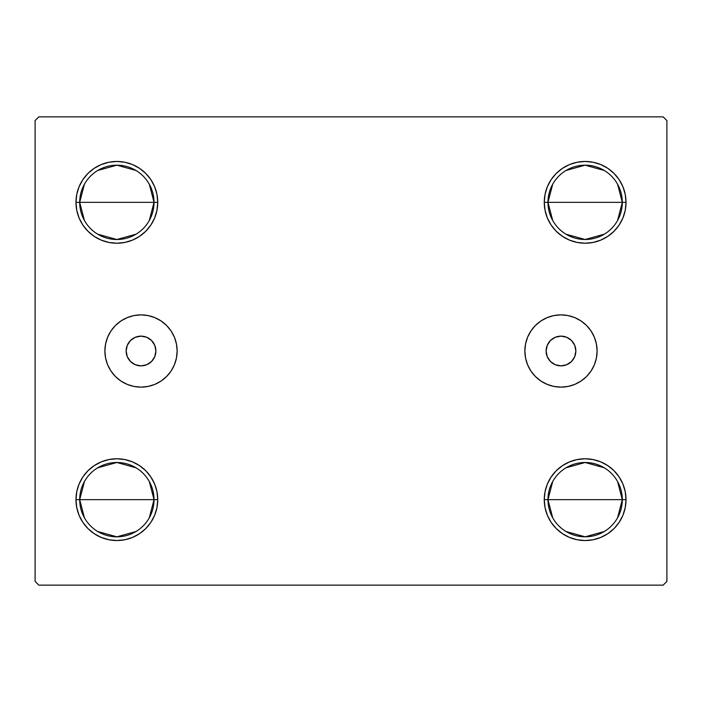 <?xml version="1.0" encoding="UTF-8"?>
<svg xmlns="http://www.w3.org/2000/svg" width="702" height="702" viewBox="0 0 702 702"><rect width="100%" height="100%" fill="white"/><g stroke="black" fill="none" stroke-linecap="round" stroke-linejoin="round"><path stroke-width="1.05" d="M126.149 351A14.865 14.865 0 0 1 141.023 336.135A14.865 14.865 0 0 1 155.888 351L154.756 345.314L151.535 340.488L146.709 337.267L141.023 336.135L135.328 337.267L130.511 340.488L127.281 345.314L126.149 351L127.281 356.686L130.511 361.512L135.328 364.733L141.023 365.865L146.709 364.733L151.535 361.512L154.756 356.686L155.888 351A14.865 14.865 0 0 1 141.023 365.865A14.865 14.865 0 0 1 126.149 351M546.112 351A14.865 14.865 0 0 1 560.977 336.135A14.865 14.865 0 0 1 575.851 351L574.719 356.686L571.489 361.512L566.672 364.733L560.977 365.865L555.291 364.733L550.465 361.512L547.244 356.686L546.112 351L547.244 345.314L550.465 340.488L555.291 337.267L560.977 336.135L566.672 337.267L571.489 340.488L574.719 345.314L575.851 351A14.865 14.865 0 0 1 560.977 365.865A14.865 14.865 0 0 1 546.112 351M524.859 351A36.127 36.127 0 0 1 560.977 314.873A36.127 36.127 0 0 1 597.104 351L596.41 358.046L594.357 364.821L591.014 371.068L586.521 376.544L581.054 381.037L574.806 384.371L568.032 386.433L560.977 387.127L553.931 386.433L547.156 384.371L540.909 381.037L535.433 376.544L530.94 371.068L527.606 364.821L525.552 358.046L524.859 351L525.552 343.954L527.606 337.179L530.94 330.932L535.433 325.456L540.909 320.963L547.156 317.629L553.931 315.567L560.977 314.873L568.032 315.567L574.806 317.629L581.054 320.963L586.521 325.456L591.014 330.932L594.357 337.179L596.41 343.954L597.104 351A36.127 36.127 0 0 1 560.977 387.127A36.127 36.127 0 0 1 524.859 351L525.552 343.954M104.896 351A36.127 36.127 0 0 1 141.023 314.873A36.127 36.127 0 0 1 177.141 351L176.448 358.046L174.394 364.821L171.06 371.068L166.567 376.544L161.091 381.037L154.844 384.371L148.069 386.433L141.023 387.127L133.968 386.433L127.194 384.371L120.946 381.037L115.479 376.544L110.986 371.068L107.643 364.821L105.59 358.046L104.896 351L105.59 343.954L107.643 337.179L110.986 330.932L115.479 325.456L120.946 320.963L127.194 317.629L133.968 315.567L141.023 314.873L148.069 315.567L154.844 317.629L161.091 320.963L166.567 325.456L171.06 330.932L174.394 337.179L176.448 343.954L177.141 351A36.127 36.127 0 0 1 141.023 387.127A36.127 36.127 0 0 1 104.896 351M552.693 517.786L547.972 499.657A37.162 37.162 0 0 0 585.135 536.819A37.162 37.162 0 0 0 622.305 499.657L626.017 499.657A40.883 40.883 0 0 1 585.135 540.54A40.883 40.883 0 0 1 544.261 499.657L622.305 499.657A37.162 37.162 0 0 1 585.135 536.819A37.162 37.162 0 0 1 547.972 499.657L552.693 481.528M617.576 481.528L622.305 499.657L617.576 517.786M604.273 531.519L585.135 536.819L566.005 531.519M552.693 220.472L547.972 202.343A37.162 37.162 0 0 0 585.135 239.505A37.162 37.162 0 0 0 622.305 202.343L626.017 202.343A40.883 40.883 0 0 1 585.135 243.225A40.883 40.883 0 0 1 544.261 202.343L622.305 202.343A37.162 37.162 0 0 1 585.135 239.505A37.162 37.162 0 0 1 547.972 202.343L552.693 184.214M617.576 184.214L622.305 202.343L617.576 220.472M604.273 234.205L585.135 239.505L566.005 234.205M84.424 220.472L79.695 202.343A37.162 37.162 0 0 0 116.865 239.505A37.162 37.162 0 0 0 154.028 202.343L157.739 202.343A40.883 40.883 0 0 1 116.865 243.225A40.883 40.883 0 0 1 75.983 202.343L154.028 202.343A37.162 37.162 0 0 1 116.865 239.505A37.162 37.162 0 0 1 79.695 202.343L84.424 184.214M149.307 184.214L154.028 202.343L149.307 220.472M135.995 234.205L116.865 239.505L97.727 234.205M84.424 517.786L79.695 499.657A37.162 37.162 0 0 0 116.865 536.819A37.162 37.162 0 0 0 154.028 499.657L157.739 499.657A40.883 40.883 0 0 1 116.865 540.54A40.883 40.883 0 0 1 75.983 499.657L154.028 499.657A37.162 37.162 0 0 1 116.865 536.819A37.162 37.162 0 0 1 79.695 499.657L84.424 481.528M149.307 481.528L154.028 499.657L149.307 517.786M135.995 531.519L116.865 536.819L97.727 531.519M663.179 116.865L38.821 116.865L35.1 120.577L35.1 581.423L38.821 585.135L663.179 585.135L666.9 581.423L666.9 120.577L663.179 116.865L38.821 116.865L35.1 120.577L35.1 581.423L38.821 585.135L663.179 585.135L666.9 581.423L666.9 120.577L663.179 116.865M569.489 537.425L562.425 533.652L556.23 528.562L551.149 522.367L547.367 515.303L545.042 507.634L544.261 499.657L545.042 491.681L547.367 484.011L551.149 476.948L556.23 470.752L562.425 465.672L569.489 461.89L577.158 459.564L585.135 458.775L593.111 459.564L600.78 461.89L607.853 465.672L614.048 470.752L619.129 476.948L622.911 484.011L625.236 491.681L626.017 499.657L625.236 507.634L622.911 515.303L619.129 522.367L614.048 528.562L607.853 533.652L600.78 537.425L593.111 539.75L585.135 540.54L577.158 539.75L569.489 537.425L562.425 533.652L556.23 528.562L551.149 522.367L547.367 515.303L545.042 507.634L544.261 499.657L545.042 491.681L547.367 484.011L551.149 476.948L556.23 470.752M569.489 240.11L562.425 236.328L556.23 231.248L551.149 225.052L547.367 217.989L545.042 210.319L544.261 202.343L545.042 194.366L547.367 186.697L551.149 179.633L556.23 173.438L562.425 168.348L569.489 164.575L577.158 162.25L585.135 161.46L593.111 162.25L600.78 164.575L607.853 168.348L614.048 173.438L619.129 179.633L622.911 186.697L625.236 194.366L626.017 202.343L625.236 210.319L622.911 217.989L619.129 225.052L614.048 231.248L607.853 236.328L600.78 240.11L593.111 242.436L585.135 243.225L577.158 242.436L569.489 240.11L562.425 236.328L556.23 231.248L551.149 225.052L547.367 217.989L545.042 210.319L544.261 202.343L545.042 194.366L547.367 186.697L551.149 179.633L556.23 173.438M132.511 164.575L139.575 168.348L145.77 173.438L150.851 179.633L154.633 186.697L156.958 194.366L157.739 202.343L154.028 202.343A37.162 37.162 0 0 0 116.865 165.181A37.162 37.162 0 0 0 79.695 202.343A37.162 37.162 0 0 1 116.865 165.181A37.162 37.162 0 0 1 154.028 202.343L75.983 202.343L76.764 194.366L79.089 186.697L82.871 179.633L87.952 173.438L94.147 168.348L101.22 164.575L108.889 162.25L116.865 161.46L124.842 162.25L132.511 164.575L139.575 168.348L145.77 173.438L150.851 179.633L154.633 186.697L156.958 194.366L157.739 202.343L156.958 210.319L154.633 217.989L150.851 225.052L145.77 231.248L139.575 236.328L132.511 240.11L124.842 242.436L116.865 243.225L108.889 242.436L101.22 240.11L94.147 236.328L87.952 231.248L82.871 225.052L79.089 217.989L76.764 210.319L75.983 202.343A40.883 40.883 0 0 1 116.865 161.46A40.883 40.883 0 0 1 157.739 202.343L156.958 210.319L154.633 217.989L150.851 225.052L145.77 231.248M132.511 461.89L139.575 465.672L145.77 470.752L150.851 476.948L154.633 484.011L156.958 491.681L157.739 499.657L154.028 499.657A37.162 37.162 0 0 0 116.865 462.495A37.162 37.162 0 0 0 79.695 499.657A37.162 37.162 0 0 1 116.865 462.495A37.162 37.162 0 0 1 154.028 499.657L75.983 499.657L76.764 491.681L79.089 484.011L82.871 476.948L87.952 470.752L94.147 465.672L101.22 461.89L108.889 459.564L116.865 458.775L124.842 459.564L132.511 461.89L139.575 465.672L145.77 470.752L150.851 476.948L154.633 484.011L156.958 491.681L157.739 499.657L156.958 507.634L154.633 515.303L150.851 522.367L145.77 528.562L139.575 533.652L132.511 537.425L124.842 539.75L116.865 540.54L108.889 539.75L101.22 537.425L94.147 533.652L87.952 528.562L82.871 522.367L79.089 515.303L76.764 507.634L75.983 499.657A40.883 40.883 0 0 1 116.865 458.775A40.883 40.883 0 0 1 157.739 499.657L156.958 507.634L154.633 515.303L150.851 522.367L145.77 528.562M82.871 225.052L79.089 217.989M79.089 186.697L82.871 179.633M622.911 217.989L619.129 225.052M619.129 179.633L622.911 186.697M622.911 515.303L619.129 522.367M619.129 476.948L622.911 484.011M82.871 522.367L79.089 515.303M79.089 484.011L82.871 476.948M97.727 467.795L116.865 462.495L135.995 467.795M97.727 170.481L116.865 165.181L135.995 170.481M585.135 202.343L547.972 202.343A37.162 37.162 0 0 1 585.135 165.181A37.162 37.162 0 0 1 622.305 202.343L585.135 202.343M566.005 170.481L585.135 165.181L604.273 170.481M547.972 202.343L544.261 202.343A40.883 40.883 0 0 1 585.135 161.46A40.883 40.883 0 0 1 626.017 202.343L622.305 202.343A37.162 37.162 0 0 0 585.135 165.181A37.162 37.162 0 0 0 547.972 202.343M585.135 499.657L547.972 499.657A37.162 37.162 0 0 1 585.135 462.495A37.162 37.162 0 0 1 622.305 499.657L585.135 499.657M566.005 467.795L585.135 462.495L604.273 467.795M547.972 499.657L544.261 499.657A40.883 40.883 0 0 1 585.135 458.775A40.883 40.883 0 0 1 626.017 499.657L622.305 499.657A37.162 37.162 0 0 0 585.135 462.495A37.162 37.162 0 0 0 547.972 499.657M105.59 343.954L105.941 342.374M133.968 315.567L141.023 314.873M176.448 343.954L177.141 351M596.41 343.954L596.059 342.374M568.032 315.567L560.977 314.873"/></g></svg>
